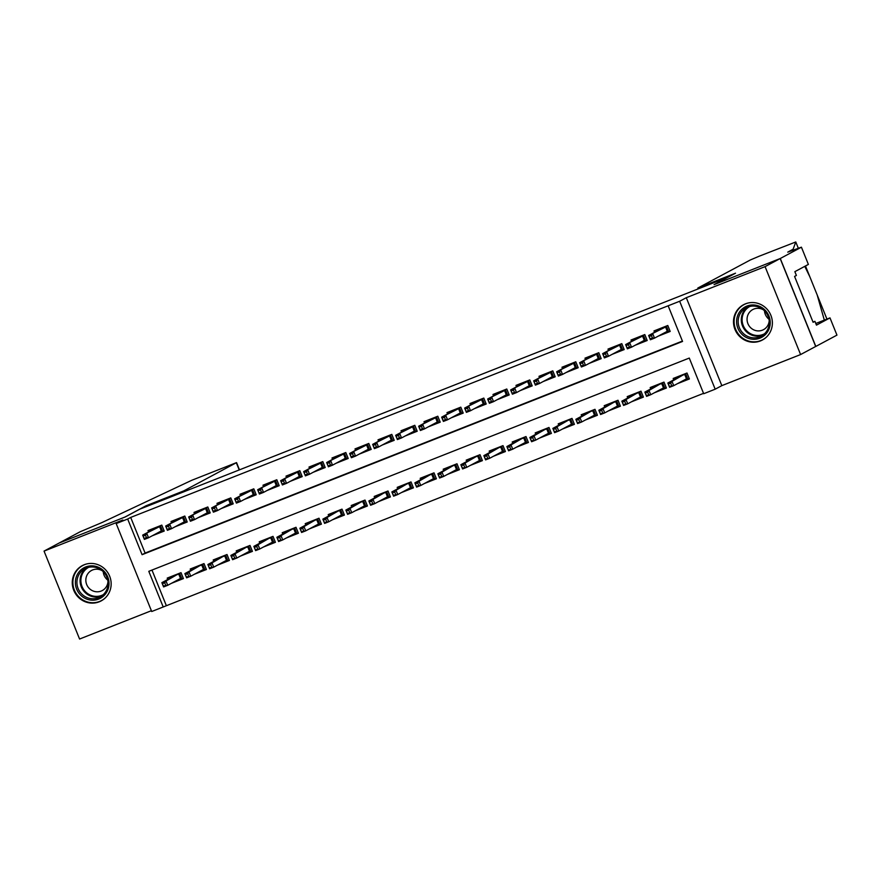 <?xml version="1.0" encoding="UTF-8"?>
<svg xmlns="http://www.w3.org/2000/svg" width="881" height="881" viewBox="0 0 881 881"><rect width="100%" height="100%" fill="white"/><g stroke="black" fill="none" stroke-linecap="round" stroke-linejoin="round"><path stroke-width="1.32" d="M99.201 601.811A19.999 19.272 -118.1 0 0 101.15 600.908A19.999 19.272 -118.1 0 0 109.211 575.172A19.999 19.272 -118.1 0 0 84.224 564.732A19.999 19.272 -118.1 0 0 82.274 565.635A19.999 19.272 -118.1 0 0 74.213 591.371A19.999 19.272 -118.1 0 0 99.201 601.811M760.424 340.925A19.999 19.272 -118.1 0 0 762.373 340.022A19.999 19.272 -118.1 0 0 770.435 314.286A19.999 19.272 -118.1 0 0 745.447 303.846A19.999 19.272 -118.1 0 0 743.498 304.749A19.999 19.272 -118.1 0 0 735.437 330.485A19.999 19.272 -118.1 0 0 760.424 340.925M163.205 606.976L151.708 611.513L116.182 523.578L127.679 519.041L142.083 554.689L682.555 341.443L668.15 305.795L679.658 301.258L715.185 389.193L703.688 393.73L689.283 358.071L148.801 571.317L163.205 606.976L703.534 393.355M728.554 276.909L139.771 509.174L125.267 516.938L59.148 543.026L44.05 551.099L79.576 639.033L151.378 610.709M728.543 276.876L714.051 284.629L780.17 258.54L815.696 346.475L800.598 354.558L765.071 266.624L686.299 297.701L679.658 301.258M686.299 297.701L721.825 385.636L800.598 354.558M721.825 385.636L715.185 389.193M780.17 258.54L765.071 266.624M152.182 535.813L164.207 531.067L161.807 525.12L148.008 530.571L148.57 531.959M175.176 526.739L187.213 521.993L184.812 516.046L171.013 521.497L171.575 522.885M198.17 517.665L210.207 512.918L207.806 506.971L194.007 512.423L194.569 513.81M221.175 508.59L233.201 503.844L230.8 497.897L217.001 503.348L217.563 504.736M244.169 499.516L256.206 494.77L253.805 488.823L240.006 494.274L240.568 495.662M267.174 490.442L279.2 485.695L276.799 479.749L263.001 485.2L263.562 486.587M290.168 481.367L302.205 476.621L299.804 470.674L286.006 476.125L286.567 477.513M313.173 472.293L325.199 467.547L322.798 461.6L309 467.051L309.561 468.439M336.168 463.219L348.204 458.472L345.804 452.526L332.005 457.977L332.566 459.364M359.173 454.144L371.198 449.398L368.798 443.451L354.999 448.903L355.561 450.29M382.167 445.07L394.203 440.324L391.803 434.377L378.004 439.828L378.566 441.216M405.161 435.996L417.198 431.25L414.797 425.303L400.998 430.754L401.56 432.142M428.166 426.922L440.203 422.175L437.802 416.228L423.992 421.68L424.554 423.067M451.16 417.847L463.197 413.101L460.796 407.154L446.997 412.605L447.559 413.993M474.165 408.773L486.191 404.027L483.79 398.08L469.991 403.531L470.553 404.919M497.159 399.699L509.196 394.952L506.795 389.006L492.997 394.457L493.558 395.844M520.164 390.624L532.19 385.878L529.789 379.931L515.991 385.382L516.552 386.77M543.159 381.55L555.195 376.804L552.794 370.857L538.996 376.308L539.557 377.696M566.164 372.476L578.189 367.729L575.789 361.783L561.99 367.234L562.552 368.621M589.158 363.401L601.194 358.655L598.794 352.708L584.995 358.16L585.557 359.547M612.163 354.327L624.188 349.581L621.788 343.634L607.989 349.085L608.551 350.473M635.157 345.253L647.194 340.507L644.793 334.56L630.994 340.011L631.545 341.399M677.357 383.709L689.394 378.962L686.993 373.026L673.194 378.467L673.756 379.854M654.363 392.783L666.388 388.036L663.988 382.101L650.189 387.541L650.751 388.928M631.358 401.857L643.394 397.111L640.994 391.175L627.195 396.615L627.757 398.003M608.364 410.931L620.4 406.185L617.999 400.249L604.201 405.689L604.751 407.077M585.369 420.006L597.395 415.259L594.994 409.324L581.196 414.764L581.757 416.151M562.364 429.08L574.401 424.334L572 418.398L558.202 423.838L558.763 425.226M539.37 438.154L551.396 433.408L548.995 427.472L535.196 432.912L535.758 434.3M516.365 447.229L528.402 442.482L526.001 436.547L512.202 441.987L512.764 443.374M493.371 456.303L505.397 451.557L502.996 445.621L489.197 451.061L489.759 452.449M470.366 465.377L482.403 460.631L480.002 454.695L466.203 460.135L466.765 461.523M447.372 474.452L459.397 469.705L456.997 463.769L443.198 469.21L443.76 470.597M424.367 483.526L436.403 478.779L434.003 472.844L420.204 478.284L420.766 479.671M401.373 492.6L413.409 487.854L411.009 481.918L397.199 487.358L397.76 488.746M378.367 501.674L390.404 496.928L388.003 490.992L374.205 496.432L374.766 497.82M355.373 510.749L367.41 506.002L365.009 500.067L351.211 505.507L351.772 506.894M332.379 519.823L344.405 515.077L342.004 509.141L328.206 514.581L328.767 515.969M309.374 528.897L321.411 524.151L319.01 518.215L305.211 523.655L305.773 525.043M286.38 537.972L298.406 533.225L296.005 527.29L282.206 532.73L282.768 534.117M263.375 547.046L275.412 542.3L273.011 536.364L259.212 541.804L259.774 543.192M240.381 556.12L252.406 551.374L250.006 545.438L236.207 550.878L236.769 552.266M217.376 565.195L229.412 560.448L227.012 554.512L213.213 559.953L213.775 561.34M194.382 574.269L206.407 569.522L204.007 563.587L190.208 569.027L190.77 570.414M151.972 570.073L166.223 605.357M171.377 583.343L183.413 578.597L181.012 572.661L167.214 578.101L167.775 579.489M668.15 305.795L130.696 517.422L145.101 553.07L682.412 341.079M658.151 336.179L670.188 331.432L667.787 325.485L653.988 330.937L654.55 332.324M116.182 523.578L122.822 520.021L44.05 551.099M130.696 517.422L127.679 519.041M145.101 553.07L142.083 554.689M658.118 330.408L657.733 329.45M660.629 334.857L662.787 333.701M660.86 328.943L660.607 328.316M666.355 326.047L668.635 331.697L670.067 331.135M662.986 333.591L668.635 331.697L667.291 331.289L665.562 327.016L648.647 335.485L666.003 326.19M651.466 335.584L652.788 333.844L654.517 338.128L650.376 339.758L648.647 335.485L650.123 338.866L652.425 337.963L651.466 335.584L649.165 336.487M652.425 337.963L654.517 338.128L667.291 331.289M650.376 339.758L650.123 338.866M660.816 328.239L661.422 328.646M676.938 376.991L677.324 377.949M689.272 378.665L679.835 382.387M685.561 373.588L687.841 379.226L686.486 378.83L684.768 374.546L680.022 375.769M680.066 376.473L679.813 375.857M671.63 385.493L670.672 383.114L668.371 384.017L669.329 386.396L673.723 385.658L669.582 387.288L667.853 383.015L671.994 381.385L673.723 385.658L686.486 378.83M670.672 383.114L671.994 381.385L685.209 373.731M668.371 384.017L667.853 383.015L680.628 376.176M669.329 386.396L669.582 387.288M740.04 311.29A17.312 16.684 61.9 0 1 763.618 308.802A17.312 16.684 61.9 0 1 766.789 332.952A17.312 16.684 61.9 0 1 743.212 335.452A17.312 16.684 61.9 0 1 740.04 311.29M766.107 331.994A16.023 15.451 -118.1 0 0 765.501 311.94A16.023 15.451 -118.1 0 0 746.163 307.832A16.023 15.451 -118.1 0 0 741.339 311.94A16.023 15.451 -118.1 0 0 741.934 331.983A16.023 15.451 -118.1 0 0 761.283 336.09A16.023 15.451 -118.1 0 0 766.107 331.994M763.398 309.815A11.409 11.001 -118.1 0 0 749.742 326.741A11.409 11.001 -118.1 0 0 769.201 320.662M747.837 303.086A19.878 19.151 -118.1 0 0 744.049 304.606A19.878 19.151 -118.1 0 0 738.058 309.694A19.878 19.151 -118.1 0 0 738.807 334.56A19.878 19.151 -118.1 0 0 762.792 339.648A19.878 19.151 -118.1 0 0 766.162 337.335M768.97 319.208A11.409 11.001 61.9 0 1 764.477 310.806M78.816 572.176A17.312 16.684 61.9 0 1 102.405 569.688A17.312 16.684 61.9 0 1 105.577 593.838A17.312 16.684 61.9 0 1 81.988 596.338A17.312 16.684 61.9 0 1 78.816 572.176M104.883 592.88A16.023 15.451 -118.1 0 0 104.277 572.826A16.023 15.451 -118.1 0 0 84.939 568.719A16.023 15.451 -118.1 0 0 80.116 572.826A16.023 15.451 -118.1 0 0 80.711 592.88A16.023 15.451 -118.1 0 0 100.06 596.988A16.023 15.451 -118.1 0 0 104.883 592.88M102.174 570.701A11.409 11.001 -118.1 0 0 88.518 587.627A11.409 11.001 -118.1 0 0 107.978 581.548M86.613 563.972A19.878 19.151 -118.1 0 0 82.825 565.492A19.878 19.151 -118.1 0 0 76.834 570.58A19.878 19.151 -118.1 0 0 77.583 595.446A19.878 19.151 -118.1 0 0 101.568 600.534A19.878 19.151 -118.1 0 0 104.938 598.221M107.746 580.094A11.409 11.001 61.9 0 1 103.253 571.692M697.807 288.065L750.359 259.961L759.07 256.261L795.785 241.967L793.12 249.191L787.735 252.153L801.424 247.187L780.28 258.496L714.392 284.497L735.525 273.187L697.807 288.065L698.137 288.869M793.539 250.237L793.12 249.191M824.33 320.122L817.194 294.97L826.94 319.098L809.826 276.744L804.771 266.348M780.28 258.496L815.817 346.431L836.95 335.121L829.99 317.887L816.456 325.133L814.925 321.323L813.02 322.083M801.424 247.187L808.384 264.421L794.86 271.656L796.391 275.456L794.574 276.425L813.108 322.292L814.925 321.323M829.99 317.887L815.795 323.492M795.785 241.967L798.373 248.387L795.785 241.967M809.892 276.898L805.476 265.974L809.892 276.898M146.059 505.76L183.777 490.882L236.56 462.602L191.761 480.288L101.767 522.642L80.171 531.761L59.038 543.081L124.926 517.07L146.059 505.76L146.389 506.564M183.777 490.882L184.107 491.686M635.124 339.482L634.738 338.524M637.635 343.931L639.782 342.775M637.866 338.018L637.613 337.39M643.361 335.121L645.641 340.771L647.072 340.209M639.98 342.665L645.641 340.771L644.286 340.363L642.557 336.09L625.642 344.559L642.998 335.265M628.461 344.658L629.783 342.918L631.512 347.202L627.371 348.832L625.642 344.559L627.129 347.94L629.43 347.037L628.461 344.658L626.16 345.561M629.43 347.037L631.512 347.202L644.286 340.363M627.371 348.832L627.129 347.94M637.811 337.313L638.417 337.72M612.119 348.557L611.733 347.599M614.63 353.006L616.788 351.849M614.861 347.092L614.608 346.464M620.367 344.196L622.636 349.845L624.067 349.283M616.986 351.75L622.636 349.845L621.292 349.438L619.563 345.165L602.648 353.633L620.004 344.339M605.467 353.733L606.789 351.993L608.518 356.276L604.377 357.906L602.648 353.633L604.124 357.014L606.425 356.111L605.467 353.733L603.166 354.636M606.425 356.111L608.518 356.276L621.292 349.438M604.377 357.906L604.124 357.014M614.817 346.387L615.423 346.795M589.125 357.631L588.739 356.673M591.636 362.08L593.783 360.924M591.867 356.166L591.614 355.539M597.362 353.27L599.642 358.919L601.073 358.358M593.981 360.825L599.642 358.919L598.287 358.512L596.558 354.239L579.643 362.708L596.999 353.413M582.462 362.807L583.784 361.067L585.513 365.351L581.372 366.981L579.643 362.708L581.13 366.089L583.431 365.186L582.462 362.807L580.172 363.71M583.431 365.186L585.513 365.351L598.287 358.512M581.372 366.981L581.13 366.089M591.812 355.461L592.417 355.869M566.131 366.705L565.734 365.747M568.63 371.154L570.789 369.998M568.862 365.241L568.608 364.613M574.368 362.344L576.648 367.994L578.068 367.432M570.987 369.899L576.648 367.994L575.293 367.586L573.564 363.313L556.649 371.782L574.005 362.487M559.468 371.881L560.79 370.141L562.519 374.425L558.378 376.055L556.649 371.782L558.125 375.163L560.426 374.26L559.468 371.881L557.166 372.784M560.426 374.26L562.519 374.425L575.293 367.586M558.378 376.055L558.125 375.163M568.818 364.536L569.423 364.943M653.944 386.065L654.33 387.023M666.267 387.739L656.841 391.461M662.567 382.662L664.847 388.301L663.492 387.904L661.763 383.62L657.017 384.843M657.072 385.548L656.819 384.931M648.625 394.567L647.667 392.188L645.366 393.091L646.335 395.47L650.718 394.732L646.577 396.362L644.848 392.089L648.989 390.459L650.718 394.732L663.492 387.904M647.667 392.188L648.989 390.459L662.204 382.806M645.366 393.091L644.848 392.089L657.622 385.25M646.335 395.47L646.577 396.362M630.939 395.14L631.325 396.098M643.273 396.813L633.835 400.536M639.562 391.737L641.842 397.375L640.498 396.979L638.769 392.695L634.023 393.917M634.067 394.622L633.813 394.005M625.631 403.641L624.673 401.262L622.371 402.165L623.33 404.544L627.724 403.806L623.583 405.436L621.854 401.163L625.995 399.534L627.724 403.806L640.498 396.979M624.673 401.262L625.995 399.534L639.21 391.88M622.371 402.165L621.854 401.163L634.628 394.325M623.33 404.544L623.583 405.436M607.945 404.214L608.331 405.172M620.279 405.888L610.841 409.61M616.568 400.811L618.847 406.449L617.493 406.053L615.764 401.769L611.018 402.991M611.073 403.696L610.819 403.08M602.637 412.715L601.668 410.337L599.366 411.24L600.335 413.618L604.718 412.881L600.578 414.51L598.849 410.238L602.989 408.608L604.718 412.881L617.493 406.053M601.668 410.337L602.989 408.608L616.204 400.954M599.366 411.24L598.849 410.238L611.623 403.399M600.335 413.618L600.578 414.51M584.94 413.288L585.325 414.246M597.274 414.962L587.836 418.684M593.574 409.885L595.842 415.524L594.499 415.127L592.77 410.843L588.023 412.066M588.067 412.771L587.814 412.154M579.632 421.79L578.674 419.411L576.372 420.325L577.33 422.693L581.724 421.955L577.584 423.585L575.855 419.312L579.995 417.682L581.724 421.955L594.499 415.127M578.674 419.411L579.995 417.682L593.21 410.028M576.372 420.325L575.855 419.312L588.629 412.473M577.33 422.693L577.584 423.585M543.125 375.78L542.74 374.821M545.636 380.229L547.784 379.072M545.868 374.315L545.614 373.687M551.363 371.419L553.642 377.068L555.074 376.506M547.982 378.973L553.642 377.068L552.288 376.661L550.559 372.388L533.655 380.856L551.01 371.562M536.474 380.955L537.784 379.215L539.513 383.499L535.384 385.129L533.655 380.856L535.13 384.237L537.432 383.334L536.474 380.955L534.172 381.858M537.432 383.334L539.513 383.499L552.288 376.661M535.384 385.129L535.13 384.237M545.824 373.61L546.418 374.018M561.946 422.362L562.331 423.32M574.28 424.036L564.842 427.759M570.569 418.96L572.848 424.598L571.494 424.202L569.765 419.918L565.018 421.14M565.073 421.845L564.82 421.228M556.638 430.864L555.669 428.485L553.378 429.399L554.336 431.767L558.719 431.029L554.578 432.659L552.85 428.386L556.99 426.756L558.719 431.029L571.494 424.202M555.669 428.485L556.99 426.756L570.205 419.103M553.378 429.399L552.85 428.386L565.624 421.547M554.336 431.767L554.578 432.659M520.131 384.854L519.746 383.896M522.642 389.303L524.79 388.147M522.874 383.389L522.62 382.761M528.369 380.493L530.648 386.142L532.069 385.581M524.988 388.047L530.648 386.142L529.294 385.735L527.565 381.462L510.65 389.931L528.005 380.636M513.469 390.03L514.79 388.29L516.519 392.574L512.379 394.203L510.65 389.931L512.125 393.311L514.427 392.408L513.469 390.03L511.167 390.933M514.427 392.408L516.519 392.574L529.294 385.735M512.379 394.203L512.125 393.311M522.818 382.684L523.424 383.092M538.941 431.437L539.337 432.395M551.275 433.111L541.837 436.833M547.575 428.034L549.854 433.672L548.5 433.276L546.771 428.992L542.024 430.214M542.068 430.919L541.815 430.302M533.633 439.938L532.675 437.56L530.373 438.474L531.331 440.841L535.725 440.104L531.584 441.733L529.855 437.461L533.996 435.831L535.725 440.104L548.5 433.276M532.675 437.56L533.996 435.831L547.211 428.177M530.373 438.474L529.855 437.461L542.63 430.622M531.331 440.841L531.584 441.733M497.126 393.928L496.741 392.97M499.637 398.377L501.796 397.221M499.868 392.463L499.615 391.836M505.364 389.567L507.643 395.217L509.075 394.655M501.983 397.122L507.643 395.217L506.289 394.809L504.56 390.536L487.656 399.005L505.011 389.71M490.475 399.104L491.796 397.364L493.525 401.648L489.384 403.278L487.656 399.005L489.131 402.386L491.433 401.483L490.475 399.104L488.173 400.007M491.433 401.483L493.525 401.648L506.289 394.809M489.384 403.278L489.131 402.386M499.824 391.759L500.43 392.166M515.947 440.511L516.332 441.469M528.281 442.185L518.843 445.907M524.569 437.108L526.849 442.747L525.494 442.35L523.766 438.066L519.03 439.289M519.074 439.993L518.821 439.377M510.639 449.013L509.681 446.634L507.379 447.548L508.337 449.916L512.72 449.178L508.59 450.808L506.861 446.535L510.991 444.905L512.72 449.178L525.494 442.35M509.681 446.634L510.991 444.905L524.217 437.251M507.379 447.548L506.861 446.535L519.625 439.696M508.337 449.916L508.59 450.808M474.132 403.002L473.747 402.044M476.643 407.451L478.79 406.295M476.874 401.538L476.621 400.91M482.37 398.641L484.649 404.291L486.07 403.729M478.989 406.196L484.649 404.291L483.295 403.883L481.566 399.611L464.65 408.079L482.006 398.785M467.47 408.178L468.791 406.438L470.52 410.722L466.379 412.352L464.65 408.079L466.137 411.46L468.428 410.557L467.47 408.178L465.168 409.081M468.428 410.557L470.52 410.722L483.295 403.883M466.379 412.352L466.137 411.46M476.819 400.833L477.425 401.24M492.953 449.585L493.338 450.543M505.276 451.259L495.849 454.981M501.575 446.182L503.855 451.821L502.5 451.424L500.771 447.141L496.025 448.363M496.08 449.068L495.827 448.451M487.634 458.087L486.675 455.708L484.374 456.622L485.332 458.99L489.726 458.252L485.585 459.882L483.856 455.609L487.997 453.979L489.726 458.252L502.5 451.424M486.675 455.708L487.997 453.979L501.212 446.326M484.374 456.622L483.856 455.609L496.631 448.77M485.332 458.99L485.585 459.882M451.127 412.077L450.742 411.119M453.638 416.526L455.796 415.369M453.869 410.612L453.616 409.984M459.364 407.716L461.644 413.365L463.076 412.804M455.984 415.27L461.644 413.365L460.3 412.958L458.572 408.685L441.656 417.154L459.012 407.859M444.476 417.253L445.797 415.513L447.526 419.797L443.385 421.426L441.656 417.154L443.132 420.534L445.434 419.631L444.476 417.253L442.174 418.156M445.434 419.631L447.526 419.797L460.3 412.958M443.385 421.426L443.132 420.534M453.825 409.907L454.431 410.315M469.947 458.66L470.333 459.618M482.281 460.334L472.844 464.056M478.57 455.257L480.85 460.895L479.495 460.499L477.766 456.215L473.031 457.437M473.075 458.142L472.822 457.525M464.639 467.161L463.681 464.783L461.38 465.697L462.338 468.064L466.732 467.326L462.591 468.956L460.862 464.683L465.003 463.054L466.732 467.326L479.495 460.499M463.681 464.783L465.003 463.054L478.218 455.4M461.38 465.697L460.862 464.683L473.637 457.845M462.338 468.064L462.591 468.956M428.133 421.151L427.748 420.193M430.644 425.6L432.791 424.444M430.875 419.686L430.622 419.059M436.37 416.79L438.65 422.44L440.082 421.878M432.989 424.345L438.65 422.44L437.295 422.032L435.566 417.759L418.651 426.228L436.007 416.933M421.47 426.327L422.792 424.587L424.521 428.871L420.38 430.501L418.651 426.228L420.138 429.609L422.428 428.706L421.47 426.327L419.169 427.23M422.428 428.706L424.521 428.871L437.295 422.032M420.38 430.501L420.138 429.609M430.82 418.982L431.426 419.389M446.953 467.734L447.339 468.692M459.276 469.408L449.85 473.13M455.576 464.331L457.856 469.969L456.501 469.573L454.772 465.289L450.026 466.512M450.081 467.216L449.828 466.6M441.634 476.236L440.676 473.857L438.375 474.771L439.344 477.139L443.727 476.401L439.586 478.031L437.857 473.758L441.998 472.128L443.727 476.401L456.501 469.573M440.676 473.857L441.998 472.128L455.213 464.474M438.375 474.771L437.857 473.758L450.632 466.919M439.344 477.139L439.586 478.031M405.128 430.225L404.742 429.267M407.639 434.674L409.797 433.518M407.87 428.761L407.617 428.133M413.365 425.864L415.645 431.514L417.076 430.952M409.995 433.419L415.645 431.514L414.301 431.106L412.572 426.833L395.657 435.302L413.013 426.008M398.476 435.401L399.798 433.661L401.527 437.945L397.386 439.575L395.657 435.302L397.133 438.683L399.434 437.78L398.476 435.401L396.175 436.304M399.434 437.78L401.527 437.945L414.301 431.106M397.386 439.575L397.133 438.683M407.826 428.056L408.432 428.463M423.948 476.808L424.334 477.766M436.282 478.482L426.845 482.204M432.571 473.405L434.851 479.044L433.507 478.647L431.778 474.363L427.032 475.586M427.076 476.291L426.822 475.674M418.64 485.31L417.682 482.931L415.38 483.845L416.339 486.213L420.733 485.475L416.592 487.105L414.863 482.832L419.004 481.202L420.733 485.475L433.507 478.647M417.682 482.931L419.004 481.202L432.219 473.549M415.38 483.845L414.863 482.832L427.637 475.993M416.339 486.213L416.592 487.105M382.134 439.3L381.748 438.342M384.645 443.749L386.792 442.592M384.876 437.835L384.623 437.207M390.371 434.939L392.651 440.588L394.082 440.026M386.99 442.493L392.651 440.588L391.296 440.181L389.567 435.908L372.652 444.376L390.008 435.082M375.471 444.476L376.793 442.736L378.522 447.019L374.381 448.649L372.652 444.376L374.139 447.757L376.44 446.854L375.471 444.476L373.181 445.379M376.44 446.854L378.522 447.019L391.296 440.181M374.381 448.649L374.139 447.757M384.821 437.13L385.426 437.538M400.954 485.883L401.34 486.841M413.288 487.556L403.85 491.279M409.577 482.48L411.856 488.118L410.502 487.722L408.773 483.438L404.027 484.66M404.082 485.365L403.828 484.748M395.635 494.384L394.677 492.005L392.375 492.92L393.344 495.287L397.727 494.549L393.587 496.179L391.858 491.906L395.998 490.276L397.727 494.549L410.502 487.722M394.677 492.005L395.998 490.276L409.213 482.623M392.375 492.92L391.858 491.906L404.632 485.068M393.344 495.287L393.587 496.179M359.14 448.374L358.743 447.416M361.639 452.823L363.798 451.667M361.871 446.909L361.617 446.282M367.377 444.013L369.657 449.662L371.077 449.101M363.996 451.568L369.657 449.662L368.302 449.255L366.573 444.982L349.658 453.451L367.014 444.156M352.477 453.55L353.799 451.81L355.528 456.094L351.387 457.724L349.658 453.451L351.134 456.832L353.435 455.929L352.477 453.55L350.175 454.453M353.435 455.929L355.528 456.094L368.302 449.255M351.387 457.724L351.134 456.832M361.827 446.204L362.432 446.612M377.949 494.957L378.334 495.915M390.283 496.631L380.845 500.353M386.572 491.554L388.851 497.192L387.508 496.796L385.779 492.512L381.033 493.734M381.077 494.439L380.823 493.823M372.641 503.458L371.683 501.08L369.381 501.994L370.339 504.361L374.733 503.624L370.593 505.254L368.864 500.981L373.004 499.351L374.733 503.624L387.508 496.796M371.683 501.08L373.004 499.351L386.219 491.697M369.381 501.994L368.864 500.981L381.638 494.142M370.339 504.361L370.593 505.254M336.135 457.448L335.749 456.49M338.645 461.897L340.793 460.741M338.877 455.984L338.623 455.356M344.372 453.087L346.651 458.737L348.083 458.175M340.991 460.642L346.651 458.737L345.297 458.329L343.568 454.056L326.664 462.525L344.019 453.23M329.472 462.624L330.793 460.884L332.522 465.168L328.382 466.798L326.664 462.525L328.139 465.906L330.441 465.003L329.472 462.624L327.181 463.527M330.441 465.003L332.522 465.168L345.297 458.329M328.382 466.798L328.139 465.906M338.833 455.279L339.427 455.686M354.955 504.031L355.34 504.989M367.289 505.705L357.851 509.427M363.578 500.628L365.857 506.267L364.503 505.87L362.774 501.586L358.027 502.809M358.082 503.514L357.829 502.897M349.647 512.533L348.678 510.154L346.387 511.068L347.345 513.436L351.728 512.698L347.588 514.328L345.859 510.055L349.999 508.425L351.728 512.698L364.503 505.87M348.678 510.154L349.999 508.425L363.214 500.771M346.387 511.068L345.859 510.055L358.633 503.216M347.345 513.436L347.588 514.328M313.14 466.523L312.744 465.564M315.651 470.972L317.799 469.815M315.872 465.058L315.629 464.43M321.378 462.162L323.657 467.811L325.078 467.249M317.997 469.716L323.657 467.811L322.303 467.404L320.574 463.131L303.659 471.599L321.014 462.305M306.478 471.698L307.799 469.958L309.528 474.242L305.388 475.872L303.659 471.599L305.134 474.98L307.436 474.077L306.478 471.698L304.176 472.601M307.436 474.077L309.528 474.242L322.303 467.404M305.388 475.872L305.134 474.98M315.827 464.353L316.433 464.761M331.95 513.105L332.346 514.064M344.284 514.779L334.846 518.502M340.584 509.703L342.863 515.341L341.509 514.945L339.78 510.661L335.033 511.883M335.077 512.588L334.824 511.971M326.642 521.607L325.684 519.228L323.382 520.142L324.34 522.51L328.734 521.772L324.593 523.402L322.864 519.129L327.005 517.499L328.734 521.772L341.509 514.945M325.684 519.228L327.005 517.499L340.22 509.846M323.382 520.142L322.864 519.129L335.639 512.29M324.34 522.51L324.593 523.402M290.135 475.597L289.75 474.639M292.646 480.046L294.805 478.89M292.877 474.132L292.624 473.504M298.373 471.236L300.652 476.885L302.084 476.324M294.992 478.79L300.652 476.885L299.298 476.478L297.569 472.205L280.665 480.674L298.02 471.379M283.484 480.773L284.805 479.033L286.534 483.317L282.394 484.946L280.665 480.674L282.14 484.054L284.442 483.151L283.484 480.773L281.182 481.676M284.442 483.151L286.534 483.317L299.298 476.478M282.394 484.946L282.14 484.054M292.833 473.427L293.439 473.835M308.956 522.18L309.341 523.138M321.29 523.854L311.852 527.576M317.578 518.777L319.858 524.415L318.504 524.019L316.775 519.735L312.039 520.957M312.083 521.662L311.83 521.045M303.648 530.681L302.679 528.303L300.388 529.217L301.346 531.584L305.729 530.847L301.588 532.476L299.87 528.204L304 526.574L305.729 530.847L318.504 524.019M302.679 528.303L304 526.574L317.215 518.92M300.388 529.217L299.87 528.204L312.634 521.365M301.346 531.584L301.588 532.476M267.141 484.671L266.756 483.713M269.652 489.12L271.8 487.964M269.883 483.206L269.63 482.579M275.379 480.31L277.658 485.96L279.079 485.398M271.998 487.865L277.658 485.96L276.304 485.552L274.575 481.279L257.659 489.748L275.015 480.453M260.479 489.847L261.8 488.107L263.529 492.391L259.388 494.021L257.659 489.748L259.135 493.129L261.437 492.226L260.479 489.847L258.177 490.75M261.437 492.226L263.529 492.391L276.304 485.552M259.388 494.021L259.135 493.129M269.828 482.502L270.434 482.909M285.951 531.254L286.347 532.212M298.285 532.928L288.858 536.65M294.584 527.851L296.864 533.49L295.509 533.093L293.78 528.809L289.034 530.032M289.078 530.736L288.836 530.12M280.643 539.756L279.684 537.377L277.383 538.291L278.341 540.659L282.735 539.921L278.594 541.551L276.865 537.278L281.006 535.648L282.735 539.921L295.509 533.093M279.684 537.377L281.006 535.648L294.221 527.994M277.383 538.291L276.865 537.278L289.64 530.439M278.341 540.659L278.594 541.551M244.136 493.745L243.751 492.787M246.647 498.194L248.805 497.038M246.878 492.281L246.625 491.653M252.373 489.384L254.653 495.034L256.085 494.472M248.993 496.939L254.653 495.034L253.299 494.626L251.581 490.354L234.665 498.822L252.021 489.528M237.485 498.921L238.806 497.181L240.535 501.465L236.394 503.095L234.665 498.822L236.141 502.203L238.443 501.3L237.485 498.921L235.183 499.824M238.443 501.3L240.535 501.465L253.299 494.626M236.394 503.095L236.141 502.203M246.834 491.576L247.44 491.983M262.956 540.328L263.342 541.286M275.29 542.002L265.853 545.724M271.579 536.925L273.859 542.564L272.504 542.167L270.775 537.884L266.04 539.106M266.084 539.811L265.831 539.194M257.648 548.83L256.69 546.451L254.389 547.365L255.347 549.733L259.73 548.995L255.6 550.625L253.871 546.352L258.012 544.722L259.73 548.995L272.504 542.167M256.69 546.451L258.012 544.722L271.227 537.069M254.389 547.365L253.871 546.352L266.646 539.513M255.347 549.733L255.6 550.625M221.142 502.82L220.757 501.862M223.653 507.269L225.8 506.112M223.884 501.355L223.631 500.727M229.379 498.459L231.659 504.108L233.08 503.547M225.999 506.013L231.659 504.108L230.304 503.701L228.575 499.428L211.66 507.897L229.016 498.602M214.479 507.996L215.801 506.256L217.53 510.54L213.389 512.169L211.66 507.897L213.147 511.277L215.438 510.374L214.479 507.996L212.178 508.899M215.438 510.374L217.53 510.54L230.304 503.701M213.389 512.169L213.147 511.277M223.829 500.65L224.435 501.058M239.962 549.403L240.348 550.361M252.285 551.077L242.859 554.799M248.585 546L250.865 551.638L249.51 551.242L247.781 546.958L243.035 548.18M243.09 548.885L242.837 548.268M234.643 557.904L233.685 555.526L231.384 556.44L232.342 558.807L236.736 558.069L232.595 559.699L230.866 555.426L235.007 553.797L236.736 558.069L249.51 551.242M233.685 555.526L235.007 553.797L248.222 546.143M231.384 556.44L230.866 555.426L243.641 548.588M232.342 558.807L232.595 559.699M198.137 511.894L197.751 510.936M200.648 516.343L202.806 515.187M200.879 510.429L200.626 509.802M206.374 507.533L208.654 513.183L210.085 512.621M203.004 515.088L208.654 513.183L207.31 512.775L205.581 508.502L188.666 516.971L206.022 507.676M191.485 517.07L192.807 515.33L194.536 519.614L190.395 521.244L188.666 516.971L190.142 520.352L192.443 519.449L191.485 517.07L189.184 517.973M192.443 519.449L194.536 519.614L207.31 512.775M190.395 521.244L190.142 520.352M200.835 509.725L201.441 510.132M216.957 558.477L217.343 559.435M229.291 560.151L219.854 563.873M225.58 555.074L227.86 560.712L226.505 560.316L224.787 556.032L220.041 557.255M220.085 557.959L219.832 557.343M211.649 566.979L210.691 564.6L208.39 565.514L209.348 567.882L213.742 567.144L209.601 568.774L207.872 564.501L212.013 562.871L213.742 567.144L226.505 560.316M210.691 564.6L212.013 562.871L225.228 555.217M208.39 565.514L207.872 564.501L220.646 557.662M209.348 567.882L209.601 568.774M175.143 520.968L174.757 520.01M177.654 525.417L179.801 524.261M177.885 519.504L177.632 518.876M183.38 516.607L185.66 522.257L187.091 521.695M179.999 524.162L185.66 522.257L184.305 521.849L182.576 517.576L165.661 526.045L183.017 516.751M168.48 526.144L169.802 524.404L171.531 528.688L167.39 530.318L165.661 526.045L167.148 529.426L169.449 528.523L168.48 526.144L166.19 527.047M169.449 528.523L171.531 528.688L184.305 521.849M167.39 530.318L167.148 529.426M177.83 518.799L178.436 519.206M193.963 567.551L194.349 568.509M206.286 569.225L196.859 572.947M202.586 564.148L204.866 569.787L203.511 569.39L201.782 565.106L197.036 566.329M197.091 567.034L196.837 566.417M188.644 576.053L187.686 573.674L185.384 574.588L186.354 576.956L190.737 576.218L186.596 577.848L184.867 573.575L189.008 571.945L190.737 576.218L203.511 569.39M187.686 573.674L189.008 571.945L202.223 564.292M185.384 574.588L184.867 573.575L197.641 566.736M186.354 576.956L186.596 577.848M152.138 530.043L151.752 529.085M154.649 534.492L156.807 533.335M154.88 528.578L154.627 527.95M160.386 525.682L162.666 531.331L164.086 530.769M157.005 533.236L162.666 531.331L161.311 530.924L159.582 526.651L142.667 535.119L160.023 525.825M145.486 535.219L146.808 533.479L148.537 537.762L144.396 539.392L142.667 535.119L144.143 538.5L146.444 537.597L145.486 535.219L143.185 536.122M146.444 537.597L148.537 537.762L161.311 530.924M144.396 539.392L144.143 538.5M154.836 527.873L155.441 528.281M170.958 576.626L171.343 577.584M183.292 578.299L173.854 582.022M179.581 573.223L181.86 578.861L180.517 578.465L178.788 574.181L174.042 575.403M174.086 576.108L173.832 575.491M165.65 585.127L164.692 582.748L162.39 583.663L163.348 586.03L167.742 585.292L163.602 586.922L161.873 582.649L166.013 581.02L167.742 585.292L180.517 578.465M164.692 582.748L166.013 581.02L179.228 573.366M162.39 583.663L161.873 582.649L174.647 575.811M163.348 586.03L163.602 586.922M762.803 335.154A16.023 15.451 61.9 0 1 744.511 329.571A16.023 15.451 61.9 0 1 744.478 310.255A16.023 15.451 61.9 0 1 747.782 307.084M749.863 306.445A15.506 14.944 -118.1 0 0 745.183 310.42A15.506 14.944 -118.1 0 0 745.778 329.824A15.506 14.944 -118.1 0 0 764.488 333.778M101.579 596.052A16.023 15.451 61.9 0 1 83.288 590.457A16.023 15.451 61.9 0 1 83.266 571.141A16.023 15.451 61.9 0 1 86.558 567.97M88.64 567.331A15.506 14.944 -118.1 0 0 83.97 571.306A15.506 14.944 -118.1 0 0 84.554 590.711A15.506 14.944 -118.1 0 0 103.275 594.664M239.225 469.936L236.328 462.767M762.792 339.648L764.234 338.877M744.049 304.606L745.48 303.835M101.568 600.534L103.011 599.763M82.825 565.492L84.257 564.721M236.56 462.602L239.478 469.837"/></g></svg>
